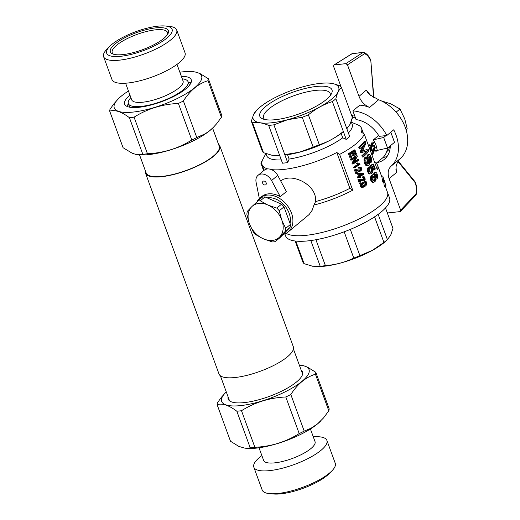 <?xml version="1.0" encoding="UTF-8"?>
<svg xmlns="http://www.w3.org/2000/svg" width="520" height="520" viewBox="0 0 520 520"><rect width="100%" height="100%" fill="white"/><g stroke="black" fill="none" stroke-linecap="round" stroke-linejoin="round"><path stroke-width="0.78" d="M145.424 170.963A39.578 11.596 -20.1 0 0 145.529 173.199L219.011 374.004A39.578 11.596 -20.1 0 0 260.163 371.293A39.578 11.596 -20.1 0 0 293.345 346.801L219.863 145.997A39.578 11.596 -20.1 0 0 218.498 144.228M145.529 173.199A39.578 11.596 -20.1 0 0 161.98 176.67A39.578 11.596 -20.1 0 0 202.078 163.69A39.578 11.596 -20.1 0 0 219.863 145.997M139.535 154.876L146.159 172.965A38.903 11.401 -20.1 0 0 162.338 176.378A38.903 11.401 -20.1 0 0 201.747 163.618A38.903 11.401 -20.1 0 0 219.225 146.231L212.608 128.135M128.459 91.02A46.495 13.624 -20.1 0 0 118.456 98.709A46.495 13.624 -20.1 0 0 131.579 112.216A46.495 13.624 -20.1 0 0 189.339 91.656A46.495 13.624 -20.1 0 0 192.458 71.624A46.495 13.624 -20.1 0 0 182.273 71.903A46.495 13.624 -20.1 0 0 179.855 72.209M129.974 95.16A35.457 10.394 -20.1 0 0 124.644 104.143A35.457 10.394 -20.1 0 0 161.512 101.719A35.457 10.394 -20.1 0 0 191.243 79.775A35.457 10.394 -20.1 0 0 181.369 76.349M192.458 71.624L196.216 72.189L200.011 73.58L208.364 78.734A52.234 15.308 159.9 0 1 208.006 80.684C198.406 83.623 190.203 90.383 183.397 100.965A52.234 15.308 159.9 0 1 178.393 103.434C162.22 104.195 147.446 108.771 134.069 117.169A52.234 15.308 159.9 0 1 129.415 117.689C121.446 111.683 114.874 109.499 109.701 111.137A52.234 15.308 159.9 0 1 110.052 109.187L113.991 103.714L118.456 98.709M126.867 106.34A35.457 10.394 159.9 0 1 128.453 103.857M188.143 82.011A35.457 10.394 159.9 0 1 190.957 82.882M109.701 111.137L123.091 147.726L132.093 153.166L135.837 154.414L138.99 154.83A46.495 13.624 -20.1 0 0 212.999 127.751L216.775 123.598L221.397 117.273A52.234 15.308 -20.1 0 0 221.754 115.323L208.364 78.734M137.91 154.739L142.805 154.278A52.234 15.308 -20.1 0 0 147.459 153.758C163.631 152.997 178.406 148.421 191.783 140.023A52.234 15.308 -20.1 0 0 196.787 137.553L205.328 133.718L209.372 130.942L213.375 127.367M221.397 117.273L208.006 80.684M196.787 137.553L183.397 100.965M191.783 140.023L178.393 103.434M147.459 153.758L134.069 117.169M142.805 154.278L129.415 117.689M125.599 83.213L131.664 99.781A27.365 8.021 -20.1 0 0 143.039 102.18A27.365 8.021 -20.1 0 0 170.768 93.203A27.365 8.021 -20.1 0 0 183.06 80.971L177.002 64.402M130.871 97.624A31.779 9.315 -20.1 0 0 128.356 103.584A31.779 9.315 -20.1 0 0 141.57 106.373A31.779 9.315 -20.1 0 0 173.764 95.947A31.779 9.315 -20.1 0 0 188.045 81.737A31.779 9.315 -20.1 0 0 182.273 78.812M165.23 26L169.033 26.331A38.903 11.401 159.9 0 1 176.683 29.971L185.049 52.825A38.903 11.401 159.9 0 1 167.57 70.213A38.903 11.401 159.9 0 1 128.154 82.979A38.903 11.401 159.9 0 1 111.982 79.567L103.617 56.712A38.903 11.401 159.9 0 1 107.107 48.991L109.798 46.286A34.827 10.205 159.9 0 1 165.23 26A34.827 10.205 159.9 0 1 163.54 40.573A34.827 10.205 159.9 0 1 121.153 56.251A34.827 10.205 159.9 0 1 109.798 46.286M176.683 29.971A38.903 11.401 159.9 0 1 159.204 47.359A38.903 11.401 159.9 0 1 119.795 60.125A38.903 11.401 159.9 0 1 103.617 56.712M155.545 27.905A30.901 9.055 -20.1 0 0 120.556 40.131A30.901 9.055 -20.1 0 0 112.71 53.944A30.901 9.055 -20.1 0 0 142.487 49.732A30.901 9.055 -20.1 0 0 167.953 33.729A30.901 9.055 -20.1 0 0 155.545 27.905M167.427 34.599A29.426 8.626 -20.1 0 0 167.499 32.441A29.426 8.626 -20.1 0 0 155.259 29.861A29.426 8.626 -20.1 0 0 125.45 39.514A29.426 8.626 -20.1 0 0 112.229 52.663A29.426 8.626 -20.1 0 0 113.672 54.268M320.794 420.914L320.418 421.291A46.495 13.624 159.9 0 1 258.707 447.831A46.495 13.624 159.9 0 1 246.415 448.376L250.224 447.824A52.234 15.308 -20.1 0 0 254.878 447.298C271.05 446.543 285.825 441.968 299.202 433.57A52.234 15.308 -20.1 0 0 304.207 431.1L311.09 428.2L317.57 423.852L323.499 417.963L328.815 410.813A52.234 15.308 -20.1 0 0 329.173 408.863L315.783 372.275A52.234 15.308 159.9 0 1 315.425 374.225C305.825 377.163 297.622 383.929 290.817 394.505A52.234 15.308 159.9 0 1 285.812 396.981C269.639 397.735 254.865 402.311 241.488 410.709A52.234 15.308 159.9 0 1 236.834 411.229C228.865 405.229 222.294 403.046 217.119 404.677A52.234 15.308 159.9 0 1 217.477 402.727L221.41 397.26L225.875 392.249A46.495 13.624 159.9 0 1 226.265 391.865M217.119 404.677L230.51 441.266L238.862 446.42L245.33 448.279M301.171 370.156A39.559 11.589 159.9 0 1 298.961 379.756A39.559 11.589 159.9 0 1 235.989 402.805A39.559 11.589 159.9 0 1 228.105 396.897M299.332 365.125A46.495 13.624 159.9 0 1 299.877 365.17A46.495 13.624 159.9 0 1 297.375 384.787A46.495 13.624 159.9 0 1 240.448 405.62A46.495 13.624 159.9 0 1 225.875 392.249M299.877 365.17L303.635 365.736L307.431 367.126L315.783 372.275M315.425 374.225L328.815 410.813M236.834 411.229L250.224 447.824M285.812 396.981L299.202 433.57M241.488 410.709L254.878 447.298M290.817 394.505L304.207 431.1M310.414 428.981L315.042 441.623A27.365 8.021 159.9 0 1 292.097 458.556A27.365 8.021 159.9 0 1 263.64 460.434L259.012 447.791M261.872 455.598A38.903 11.401 -20.1 0 0 253.825 467.175A38.903 11.401 -20.1 0 0 269.997 470.581A38.903 11.401 -20.1 0 0 309.413 457.821A38.903 11.401 -20.1 0 0 326.892 440.434A38.903 11.401 -20.1 0 0 313.274 436.787M253.825 467.175L262.184 490.029A38.903 11.401 -20.1 0 0 269.841 493.668A38.903 11.401 -20.1 0 0 278.363 493.435A38.903 11.401 -20.1 0 0 331.76 471.01A38.903 11.401 -20.1 0 0 335.257 463.288L326.892 440.434M269.841 493.668L273.637 494A34.827 10.205 -20.1 0 0 281.268 493.792A34.827 10.205 -20.1 0 0 329.075 473.714L331.76 471.01M386.958 151.47L386.913 151.508A22.809 16.764 -129.5 0 0 386.958 151.47A22.809 16.764 -129.5 0 0 388.798 149.591L389.558 146.425M388.798 149.591L386.834 151.209M353.229 115.154A27.222 20.007 -129.5 0 0 352.176 116.883M383.019 157.528A27.222 20.007 -129.5 0 0 387.16 156.319M379.145 136.357L386.796 135.499A36.784 27.034 -129.5 0 0 352.879 110.864L356.076 119.606A27.222 20.007 50.5 0 1 379.145 136.357M386.796 135.499L393.725 129.792A36.784 27.034 50.5 0 1 391.085 166.166L400.205 158.659A36.784 27.034 -129.5 0 0 405.275 127.419A36.784 27.034 -129.5 0 0 378.638 99.73L369.584 107.419A36.784 27.034 -129.5 0 0 359.808 105.157L352.879 110.864M376.935 162.591A27.222 20.007 -129.5 0 0 384.423 159.276A27.222 20.007 -129.5 0 0 390.306 145.808M351.806 115.876A27.222 20.007 50.5 0 1 354.296 114.725M369.584 107.419C364.624 105.294 361.101 101.608 359.001 96.369L347.464 64.838L345.826 63.648L362.986 52.475L352.183 53.69A1.469 0.897 -96.4 0 1 352.437 53.599A1.469 1.469 0 0 0 351.812 53.814A1.469 1.099 57.9 0 1 352.183 53.69L333.885 65.065L333.587 66.398L341.107 86.963M334.256 64.942L345.826 63.648M378.638 99.73L369.922 94.88L368.154 93.158L366.281 90.123L370.591 95.368M373.536 97.266L370.825 60.639A1.469 1.469 0 0 0 370.728 60.229A1.469 0.455 159 0 1 370.526 60.619C369.063 56.973 367.075 54.672 364.566 53.709A1.469 1.131 -70.9 0 0 363.883 52.455A1.469 1.131 -70.9 0 0 363.487 52.416A1.469 0.897 83.6 0 0 363.233 52.384A1.469 0.897 83.6 0 0 362.986 52.475A1.469 1.131 56.9 0 1 364.566 53.709L347.464 64.838M400.205 158.659C398.242 160.478 396.89 163.098 396.136 166.504L395.935 169.767L396.454 172.569L396.026 167.102M416.039 194.701A1.469 0.605 -167.2 0 0 416.188 194.513A1.469 0.605 -167.2 0 0 415.922 194.044C416.715 190.307 416.475 186.537 415.214 182.728A1.469 0.403 -19.2 0 0 415.435 182.383A1.469 0.403 -19.2 0 0 415.304 182.28M387.082 212.264L388.401 212.901L399.971 211.608L400.491 211.354L400.641 210.151L389.103 178.62C387.354 173.336 388.011 169.189 391.085 166.166M400.641 210.151L415.922 194.044A1.469 1.053 43.5 0 1 415.825 195.195A1.469 1.469 0 0 0 416.188 194.513C417.027 190.489 416.774 186.446 415.435 182.383A1.469 1.469 0 0 0 415.181 181.935A1.469 0.852 140.9 0 1 415.214 182.728L397.969 161.519M381.219 100.835L390.851 103.857L399.965 108.999L396.11 112.177M406.133 130.013L407.219 128.83L404.742 118.892L399.965 108.999M407.219 128.83L406.062 129.785M306.599 235.274A55.322 16.211 159.9 0 1 286.117 233.317A55.322 16.211 159.9 0 0 306.599 235.274A55.322 16.211 159.9 0 0 362.642 217.119A55.322 16.211 159.9 0 0 387.504 192.394A55.322 16.211 159.9 0 1 362.642 217.119A55.322 16.211 159.9 0 1 306.599 235.274M363.46 133.549L361.556 128.343A52.968 15.522 -20.1 0 1 361.439 132.21A695.708 511.284 50.5 0 1 364.267 134.089A55.322 16.211 159.9 0 1 339.625 154.401A695.708 511.284 -129.5 0 0 336.798 152.516L349.901 188.318A695.708 511.284 50.5 0 1 352.729 190.203A55.322 16.211 159.9 0 1 313.944 205.069L315.562 201.578C317.115 187.317 298.935 176.482 287.333 178.243L283.498 179.179L280.677 180.921M339.625 154.401L352.729 190.203M265.85 153.621L261.423 162.091A55.322 16.211 159.9 0 0 260.904 163.222A695.708 511.284 -129.5 0 1 262.184 160.881A52.968 15.522 -20.1 0 0 262.067 164.749A52.968 15.522 -20.1 0 0 267.833 168.922M271.356 169.592A52.968 15.522 -20.1 0 0 287.021 169.013A52.968 15.522 -20.1 0 0 336.798 152.516M329.823 83.161L334.796 84.058L340.223 85.969A48.113 14.099 159.9 0 1 341.451 87.575C338.956 89.577 337.097 93.301 335.862 98.742A48.113 14.099 159.9 0 1 332.397 101.595C323.758 104.292 315.757 108.706 308.38 114.835A48.113 14.099 159.9 0 1 302.25 117.267L287.586 119.743L273.871 124.813L287.697 162.597A48.113 14.099 159.9 0 1 282.497 163.183L279.597 155.252L272.019 155.272L263.484 152.691A48.113 14.099 -20.1 0 1 262.256 151.086L251.329 121.231L253.65 114.348L257.205 109.694A45.565 13.351 159.9 0 1 329.732 83.155A45.565 13.351 159.9 0 1 332.605 98.326A45.565 13.351 159.9 0 1 287.586 119.704A45.565 13.351 159.9 0 1 257.205 109.694M281.294 159.894A45.565 13.351 159.9 0 1 266.591 155.552L265.889 153.641M351.195 121.583L352.17 124.234A45.565 13.351 159.9 0 1 348.387 132.97M335.862 98.742L349.687 136.526A48.113 14.099 159.9 0 1 346.223 139.38L342.726 137.8A45.565 13.351 159.9 0 1 289.12 159.068L287.534 154.752L284.798 154.667L299.462 152.191L313.177 147.121A48.113 14.099 -20.1 0 0 319.306 144.69C327.938 141.999 335.946 137.585 343.324 131.456L341.146 133.484L342.726 137.8M287.697 162.597L289.12 159.068M361.556 128.343A52.968 15.522 -20.1 0 0 357.526 124.748L351.449 122.272M387.569 148.064L377.279 150.391L375.999 144.957L373.412 139.822L383.701 137.495L387.569 148.064L394.498 142.35L390.793 132.21M378.638 135.506L373.412 139.822M387.504 148.077A25.012 18.382 50.5 0 1 382.252 158.21L376.103 163.28M352.137 118.41A25.012 18.382 50.5 0 1 355.154 117.072M376.538 151.125L374.127 150.839L372.879 154.303L372.593 153.511L373.562 150.767L371.475 150.469L371.189 149.675L373.828 150.02L374.959 146.816L375.258 147.641L374.368 150.105L376.259 150.365L376.538 151.125L374.049 151.053M372.879 154.303L371.728 154.434A25.012 18.382 -129.5 0 0 371.579 153.627L372.743 150.865L370.767 150.547A25.012 18.382 -129.5 0 0 370.494 149.754L371.189 149.675M373.113 149.923L374.263 146.894L374.959 146.816M373.172 141.934L373.471 142.76L372.58 145.223L374.472 145.483L374.751 146.244L372.34 145.958L371.091 149.422L370.403 149.5A25.012 18.382 -129.5 0 0 370.097 148.707L370.975 145.977L368.7 145.698A25.012 18.382 -129.5 0 0 368.277 144.917L372.041 145.132L373.172 141.934L372.079 142.058L371.254 145.035M374.751 146.244L372.281 146.12M383.701 137.495L386.016 135.59M330.284 95.531A35.484 10.4 -20.1 0 0 330.194 93.528A35.484 10.4 -20.1 0 0 303.349 92.781A35.484 10.4 -20.1 0 0 263.549 117.916A35.484 10.4 -20.1 0 0 264.778 119.502M302.919 89.063A38.428 11.258 -20.1 0 0 267.54 105.027A38.428 11.258 -20.1 0 0 262.743 118.892A38.428 11.258 -20.1 0 0 299.774 113.653A38.428 11.258 -20.1 0 0 331.442 93.749A38.428 11.258 -20.1 0 0 302.919 89.063M273.871 124.813A48.113 14.099 159.9 0 1 268.671 125.398C262.672 122.824 257.296 121.973 252.558 122.837A48.113 14.099 159.9 0 1 251.329 121.231M346.788 128.602L350.058 124.306L352.378 117.429L341.451 87.575M302.25 117.267L313.177 147.121M308.38 114.835L319.306 144.69M252.558 122.837L263.484 152.691M268.671 125.398L279.597 155.252M332.397 101.595L346.223 139.38M349.901 188.318A52.968 15.522 159.9 0 1 315.562 201.578M257.238 201.279A22.068 16.218 50.5 0 1 260.065 197.912A22.068 16.218 50.5 0 1 266.851 195.124A22.068 16.218 50.5 0 1 289.419 208.65A22.068 16.218 50.5 0 1 288.139 231.972A22.068 16.218 50.5 0 1 283.166 234.436M280.254 196.651L271.557 180.511L277.719 175.435L286.409 191.575L280.254 196.651A22.068 16.218 -129.5 0 0 268.392 193.856A22.068 16.218 -129.5 0 0 261.606 196.638L260.065 197.912M288.139 231.972L309.179 214.494L312.202 210.223L313.944 205.069M259.344 198.556L256.094 182.247A10.004 7.352 -129.5 0 1 258.063 175.299A10.004 7.352 -129.5 0 1 271.557 180.511M277.719 175.435A10.004 7.352 -129.5 0 0 264.225 170.222L258.063 175.299M265.155 185.003A2.21 1.625 -129.5 0 0 265.831 184.724A2.21 1.625 -129.5 0 0 265.681 181.987A2.21 1.625 -129.5 0 0 263.022 181.317A2.21 1.625 -129.5 0 0 262.892 183.651A2.21 1.625 -129.5 0 0 265.155 185.003M374.562 162.227A55.322 16.211 159.9 0 1 377.637 165.445A55.322 16.211 159.9 0 1 377.371 169.891L364.267 134.089M260.904 163.222L263.64 170.703M353.216 163.91L352.911 163.059L351.949 163.169L352.261 164.015L353.216 163.91A56.498 16.555 -20.1 0 0 358.722 160.219L358.436 159.445L357.507 159.549A55.322 16.211 159.9 0 1 354.673 161.512M351.949 163.169L354.796 158.08M351.8 160.024L351.513 159.25A56.498 16.555 -20.1 0 0 357.012 155.558L356.083 155.662A55.322 16.211 159.9 0 1 350.558 159.354L350.838 160.134L351.8 160.024A56.498 16.555 -20.1 0 0 356.154 157.151L352.911 163.059M359.535 170.352L360.256 169.019L359.729 168.051M360.159 171.256L356.473 170.326L357.546 173.251A56.498 16.555 -20.1 0 1 356.804 173.713L355.387 169.826A56.498 16.555 -20.1 0 0 355.647 169.663L360.64 170.183L361.185 168.909L360.828 168.044L358.69 168.207L358.521 167.394L360.126 167.011L361.238 167.427L361.686 169.722L360.841 170.969L358.8 171.366L356.635 170.768M355.647 169.663L354.692 169.774A55.322 16.211 159.9 0 1 354.425 169.936L355.849 173.823L356.804 173.713M354.692 169.774L356.35 169.494M362.303 187.369L360.666 186.986L360.471 184.704L363.447 182.111L366.191 181.714L367.01 183.086L366.49 184.951L364.949 186.427L362.303 187.369M371.124 162.428L370.604 161.135L370.864 158.6L370.123 156.572L369.33 156L368.726 157.085L369.564 162.032L369.168 164.71L368.245 165.601L366.99 165.47L365.456 163.293L364.858 159.633L366.119 156.93L366.639 158.23L365.826 160.03L366.243 162.519L367.185 164.034L368.44 163.703L368.641 162.032L367.854 156.715L368.179 155.363L369.304 154.453L370.195 155.149L371.365 157.924L371.644 160.959L371.124 162.428L370.175 162.532L369.655 161.239L369.902 158.71L368.901 156.383M368.245 165.601L366.691 165.769L365.488 165.074L364.13 161.993L364.195 158.659L365.183 157.034L366.119 156.93M368.231 163.988L367.322 164.086L367.744 162.792L366.912 156.819L367.549 155.006L369.304 154.453M385.275 185.445L384.209 185.562L384.547 186.492L385.619 186.375L384.521 181.435M384.209 185.562L383.74 182.228M382.694 181.422L383.019 182.312L384.085 182.189L383.76 181.305L382.694 181.422L381.966 177.275L377.637 165.445M351.579 153.14L352.612 155.981L353.554 155.876A56.498 16.555 -20.1 0 0 354.204 155.441L353.015 152.185A56.498 16.555 -20.1 0 0 354.614 151.066L355.888 154.544A56.498 16.555 -20.1 0 0 356.486 154.115L354.933 149.864L353.997 149.968A55.322 16.211 159.9 0 1 348.472 153.66L350.084 158.06L351.039 157.957A56.498 16.555 -20.1 0 0 351.741 157.515L350.415 153.888A56.498 16.555 -20.1 0 0 352.365 152.62L353.554 155.876M353.847 151.613L354.959 154.648L355.888 154.544M358.04 177.08A56.498 16.555 -20.1 0 0 359.424 176.196L358.481 173.608A56.498 16.555 -20.1 0 0 359.119 173.192L358.169 173.297A55.322 16.211 159.9 0 1 357.532 173.713L358.475 176.306A55.322 16.211 159.9 0 1 357.084 177.183L357.351 177.925L358.306 177.821L358.04 177.08L357.084 177.183M358.897 177.45L359.047 177.859L359.996 177.749A56.498 16.555 -20.1 0 0 360.633 177.333L360.334 176.52A56.498 16.555 -20.1 0 0 363.779 174.148L363.565 173.556L359.119 173.192M363.675 180.869L359.996 179.946L361.062 182.864A56.498 16.555 -20.1 0 1 360.328 183.333L358.904 179.446A56.498 16.555 -20.1 0 0 359.164 179.283L364.156 179.803L364.709 178.529L364.351 177.665L362.213 177.821L362.037 177.014L363.649 176.625L364.76 177.041L365.203 179.342L364.364 180.583L362.317 180.986L360.159 180.388M359.164 179.283L358.209 179.394A55.322 16.211 159.9 0 1 357.949 179.556L359.365 183.436L360.328 183.333M358.209 179.394L359.873 179.108M363.051 179.966L363.772 178.633L363.253 177.665M373.49 164.053L375.303 169A56.498 16.555 -20.1 0 1 374.764 169.715L373.282 165.659L371.82 166.667L373.152 169.559L372.834 172.289L371.3 173.803L369.473 173.972L368.42 173.394L367.354 170.644L367.718 168.129L368.375 167.174L369.31 167.069L369.85 168.259L369.122 169.786L369.298 171.321L370.292 172.53L371.663 172.088L370.728 172.192L371.475 169.676L369.694 166.108L372.522 164.164L373.49 164.053L370.63 166.004L369.694 166.108M370.24 172.49L370.728 172.192M372.489 166.218L373.809 169.826L374.764 169.715M362.583 150.943L367.192 149.383L362.732 150.904M366.412 151.073A55.322 16.211 159.9 0 1 361.835 155.714L362.323 157.047L363.246 156.942A56.498 16.555 -20.1 0 0 368.81 151.047L368.16 149.273M360.282 151.463L360.718 152.672L361.647 152.568L361.205 151.359L360.282 151.463L363.415 145.314M360.139 148.447L359.651 147.115A56.498 16.555 -20.1 0 0 365.209 141.219L364.24 141.329A55.322 16.211 159.9 0 1 358.722 147.219L359.209 148.551L360.139 148.447A56.498 16.555 -20.1 0 0 365.06 143.41L361.205 151.359M373.575 174.688L373.828 173.478L374.673 172.627L376.22 172.594L376.786 173.16L377.637 175.604L377.572 177.951L376.838 179.017L375.687 179.172M376.454 179.088L375.642 178.386L375.297 181.188L373.971 182.286L372.164 182.254L371.345 181.552L370.37 178.886L370.832 176.202L372.06 174.85L373.562 174.688L374.595 175.533L374.51 174.649L373.692 174.739M357.806 164.32L356.486 163.423A55.322 16.211 159.9 0 0 357.116 162.994L358.046 162.89L360.152 164.138A56.498 16.555 -20.1 0 1 354.653 167.83L353.697 167.941L353.425 167.2A55.322 16.211 159.9 0 0 357.806 164.32L358.391 164.041L357.454 164.144M362.459 174.161L359.372 173.894L360.068 175.78A56.498 16.555 -20.1 0 0 362.459 174.161L361.524 174.265A55.322 16.211 159.9 0 1 359.912 175.364M361.524 174.265L359.444 174.083M375.869 177.469L376.123 175.702L375.505 174.265M373.204 180.758L373.841 179.998L374.069 178.191L373.132 176.326M363.454 186.355L366.301 184.106L366.138 182.546L364.936 182.598L362.057 184.834L362.2 186.336L363.454 186.355L362.505 186.459L365.372 184.21L365.476 183.066L364.995 182.585M360.64 170.183L359.704 170.287M360.919 169.845L359.99 169.949M361.127 169.416L360.197 169.52M361.185 168.909L360.256 169.019M361.101 168.461L360.165 168.565M360.828 168.044L359.899 168.149M360.516 167.85L360.022 167.908M359.625 168.103L359.457 167.291L358.521 167.394M359.457 167.291L360.126 167.011M359.743 171.262L358.8 171.366M359.34 171.21L358.397 171.314M358.774 171.073L357.832 171.184M357.988 170.814L357.038 170.924M356.96 170.43L356.531 170.475M355.387 169.826L354.425 169.936M355.934 169.578L354.978 169.683M363.253 187.265L361.628 186.881L361.426 184.594L360.471 184.704M361.199 185.464L360.243 185.575M362.603 187.311L361.647 187.421M362.063 187.2L361.107 187.304M361.628 186.881L360.666 186.986M361.335 186.336L360.38 186.446M361.426 184.594L362.206 183.547L361.257 183.658M362.206 183.547L363.526 182.54L362.59 182.644M363.526 182.54L364.384 182.006L363.447 182.111M364.384 182.006L365.099 181.701L364.163 181.805M365.099 181.701L365.677 181.617M364.676 185.686L363.74 185.79M365.749 184.821L364.812 184.925M366.301 184.106L365.372 184.21M366.444 183.495L365.508 183.599M366.405 182.962L365.476 183.066M366.138 182.546L365.203 182.65M370.123 156.572L369.161 156.683M370.572 157.579L369.61 157.69M370.604 161.135L369.655 161.239M370.871 160.446L369.922 160.55M370.975 159.582L370.019 159.685M370.864 158.6L369.902 158.71M369.7 156.091L369.07 156.162M367.614 165.666L366.691 165.769M366.99 165.47L366.06 165.575M366.412 164.97L365.488 165.074M365.918 164.236L364.988 164.34M365.456 163.293L364.533 163.397M365.06 161.889L364.13 161.993M364.858 160.726L363.935 160.829M364.858 159.633L363.928 159.738M365.125 158.555L364.195 158.659M365.547 157.651L364.618 157.755M368.44 163.703L367.51 163.806M368.635 163.254L367.699 163.358M368.68 162.689L367.744 162.792M368.641 162.032L367.705 162.136M368.01 158.574L367.075 158.678M367.906 157.631L366.964 157.736M367.854 156.715L366.912 156.819M367.985 155.941L367.042 156.046M368.179 155.363L367.237 155.467M368.498 154.901L367.549 155.006M368.849 154.57L367.894 154.674M383.76 181.305L383.019 176.728L383.981 180.934M384.169 180.915L383.897 179.888M384.82 181.649L385.522 185.25M385.697 184.99L385.398 183.853M385.704 184.061L386.035 184.958L385.619 186.375M384.716 181.415L384.501 180.785L384.085 182.189M383.019 176.728L382.746 176.053L381.57 176.183M351.039 157.957L349.427 153.556L348.472 153.66M349.427 153.556A56.498 16.555 -20.1 0 0 354.933 149.864M358.481 173.608L357.532 173.713M359.996 177.749L359.697 176.936A56.498 16.555 -20.1 0 1 358.306 177.821M359.424 176.196L358.475 176.306M361.504 180.433L360.562 180.537M362.297 180.694L361.354 180.797M363.259 180.875L362.317 180.986M362.856 180.823L361.913 180.928M360.477 180.044L360.048 180.096M358.904 179.446L357.949 179.556M359.45 179.192L358.495 179.303M364.156 179.803L363.22 179.907M364.442 179.458L363.506 179.569M364.65 179.036L363.714 179.14M364.709 178.529L363.772 178.633M364.618 178.081L363.688 178.185M364.351 177.665L363.415 177.769M364.032 177.469L363.545 177.522M363.149 177.717L362.973 176.911L362.037 177.014M362.973 176.911L363.649 176.625M371.663 172.088L372.144 171.347L371.209 171.451M372.144 171.347L372.431 170.521L371.495 170.631M372.431 170.521L372.418 169.572L371.475 169.676M372.418 169.572L372.19 168.571L371.254 168.675M372.19 168.571L371.891 168.012L370.955 168.116M371.891 168.012L370.688 167.785M371.625 167.674L370.357 167.518M371.293 167.414L370.051 167.486M370.988 167.381L370.63 166.004M371.3 173.803L369.473 173.972M370.396 173.869L368.42 173.394M369.343 173.29L368.615 171.919L367.685 172.022M368.615 171.919L368.277 170.541L367.354 170.644M368.277 170.541L368.316 169.247L367.393 169.351M368.316 169.247L368.641 168.025L367.718 168.129M368.641 168.025L369.31 167.069M365.209 141.219L365.931 143.189L362.434 151.197L362.947 150.976L362.538 151.021M362.947 150.976L363.668 150.8M363.246 156.942L362.759 155.61L361.835 155.714M362.759 155.61A56.498 16.555 -20.1 0 0 367.621 150.644L361.647 152.568M359.651 147.115L358.722 147.219M374.51 174.649L375.089 172.906L374.14 173.017M374.771 173.368L373.828 173.478M374.575 173.953L373.633 174.057M375.089 172.906L375.629 172.523M376.038 178.834L375.668 178.88M373.971 182.286L372.164 182.254M373.094 182.15L372.268 181.447L371.345 181.552M372.268 181.447L371.676 180.291L370.754 180.394M371.676 180.291L371.3 178.783L370.37 178.886M371.3 178.783L371.397 177.353L370.468 177.457M371.397 177.353L371.761 176.098L370.832 176.202M371.761 176.098L372.476 175.162L371.547 175.266M372.476 175.162L372.99 174.746M376.24 173.972L375.297 174.564L375.174 175.962L375.661 177.294L376.409 177.71L377.013 176.989L377.084 175.597L376.597 174.265L375.707 174.031M373.945 176.124L372.905 176.469A56.498 16.555 -20.1 0 1 372.593 176.768L372.177 177.833L372.359 179.686L373.269 180.811L374.387 180.525L375.011 179.042L374.829 177.216L373.945 176.124L373.334 176.196M374.387 180.525L373.457 180.629M374.771 179.894L373.841 179.998M375.011 179.042L374.075 179.147M375.005 178.087L374.069 178.191M374.829 177.216L373.893 177.32M374.426 176.501L373.49 176.612M376.76 177.476L375.973 177.561M377.013 176.989L376.058 177.093M377.098 176.319L376.142 176.43M377.084 175.597L376.123 175.702M376.903 174.889L375.947 175M376.597 174.265L375.635 174.375M358.391 164.041L356.74 163.67M358.026 163.833L357.091 163.937M357.675 163.56L356.486 163.423M357.422 163.319A56.498 16.555 -20.1 0 0 358.046 162.89M354.653 167.83L354.38 167.089L353.425 167.2M354.38 167.089A56.498 16.555 -20.1 0 0 358.741 164.216M351.513 159.25L350.558 159.354M358.436 159.445A56.498 16.555 -20.1 0 1 354.218 162.325L357.312 156.37L357.012 155.558M371.091 149.422L370.806 148.629L371.696 146.075L370.903 146.166M371.625 146.302L370.844 146.387M371.696 146.075L370.975 145.977M371.774 145.886L370.74 145.951M371.56 145.86L368.7 145.698M369.688 145.587L369.401 144.794M370.806 148.629L370.097 148.707M372.593 153.511L371.579 153.627M373.412 151.184L372.574 151.274M373.484 150.963L372.651 151.053M373.562 150.767L372.743 150.865M373.347 150.742L372.541 150.833M371.475 150.469L370.767 150.547M273.884 155.5A45.565 13.351 -20.1 0 0 273.969 155.506A45.565 13.351 -20.1 0 0 279.714 155.578M287.534 154.752A45.565 13.351 -20.1 0 0 341.146 133.484M252.083 206.394L262.119 197.23A22.809 16.764 50.5 0 1 264.986 196.905L281.534 204.197A22.809 16.764 50.5 0 1 284.005 206.875L290.433 224.452A22.809 16.764 50.5 0 1 290.036 227.448L279.923 237.731L275.197 241.625A22.809 16.764 50.5 0 1 272.331 241.95L262.724 238.55A20.611 15.152 50.5 0 1 249.697 224.452L249.178 223.022A20.611 15.152 50.5 0 1 251.264 207.227L252.083 206.394A20.611 15.152 50.5 0 1 267.195 204.698L268.541 205.29A20.611 15.152 50.5 0 1 281.567 219.388L282.087 220.818A20.611 15.152 50.5 0 1 280 236.613L279.182 237.452A20.611 15.152 50.5 0 1 264.069 239.142M279.182 237.452L275.197 241.625M281.534 204.197L276.803 208.097A22.809 16.764 50.5 0 1 279.272 210.769L281.567 219.388M284.005 206.875L279.272 210.769M262.724 238.55L255.788 234.65A22.809 16.764 50.5 0 1 253.318 231.978L249.697 224.452M264.986 196.905L260.26 200.805L267.195 204.698M257.394 201.123A22.809 16.764 50.5 0 1 260.26 200.805M249.178 223.022L246.883 214.403A22.809 16.764 50.5 0 1 247.28 211.406L251.264 207.227M290.433 224.452L285.708 228.345A22.809 16.764 50.5 0 1 285.311 231.342L280 236.613M290.036 227.448L285.311 231.342M268.541 205.29L276.803 208.097M282.087 220.818L285.708 228.345M295.159 241.007L302.861 262.054A48.113 14.099 -20.1 0 0 304.089 263.659L312.618 266.24L320.203 266.221A48.113 14.099 -20.1 0 0 325.409 265.642C335.498 264.843 344.955 262.327 353.782 258.089A48.113 14.099 -20.1 0 0 359.912 255.658L372.398 250.341L383.929 242.424L374.569 216.847M383.929 242.424A48.113 14.099 -20.1 0 0 387.394 239.571L378.163 214.344M314.49 266.468A45.565 13.351 -20.1 0 0 314.581 266.474A45.565 13.351 -20.1 0 0 387.107 239.935L390.663 235.281L392.984 228.397L385.502 207.948M359.912 255.658L350.304 229.398M387.394 239.571L388.167 238.862M304.089 263.659L295.828 241.085M353.782 258.089L344.162 231.803M320.203 266.221L310.811 240.552M325.409 265.642L315.926 239.739M385.307 186.407L389.532 197.944A55.322 16.211 159.9 0 1 364.676 222.671A55.322 16.211 159.9 0 1 308.627 240.819A55.322 16.211 159.9 0 1 285.623 235.969L284.869 233.896M267.15 197.86A19.13 14.059 50.5 0 1 284.239 205.172A19.13 14.059 50.5 0 1 290.036 223.366M366.281 90.123L359.001 96.369M389.103 178.62L396.454 172.569M357.318 170.56L356.59 170.644M368.491 161.226L367.556 161.33M360.841 180.18L360.113 180.258M371.429 145.841L370.604 145.938M373.217 150.722L372.418 150.813M220.376 375.772L229.554 400.849M293.442 349.037L302.62 374.107M128.356 103.584L129.681 107.211M188.045 81.737L189.371 85.365M370.825 60.639L373.848 97.442M351.812 53.814L333.885 65.065M352.437 53.599L363.233 52.384A1.469 1.469 0 0 1 363.883 52.455C366.88 53.657 369.161 56.251 370.728 60.229M415.825 195.195L400.491 211.354M398.223 161.077L415.181 181.935M384.826 181.662L384.514 180.817M384.507 180.791L384.235 180.05M264.108 170.319L262.067 164.749M346.808 128.655L347.562 127.894"/></g></svg>
